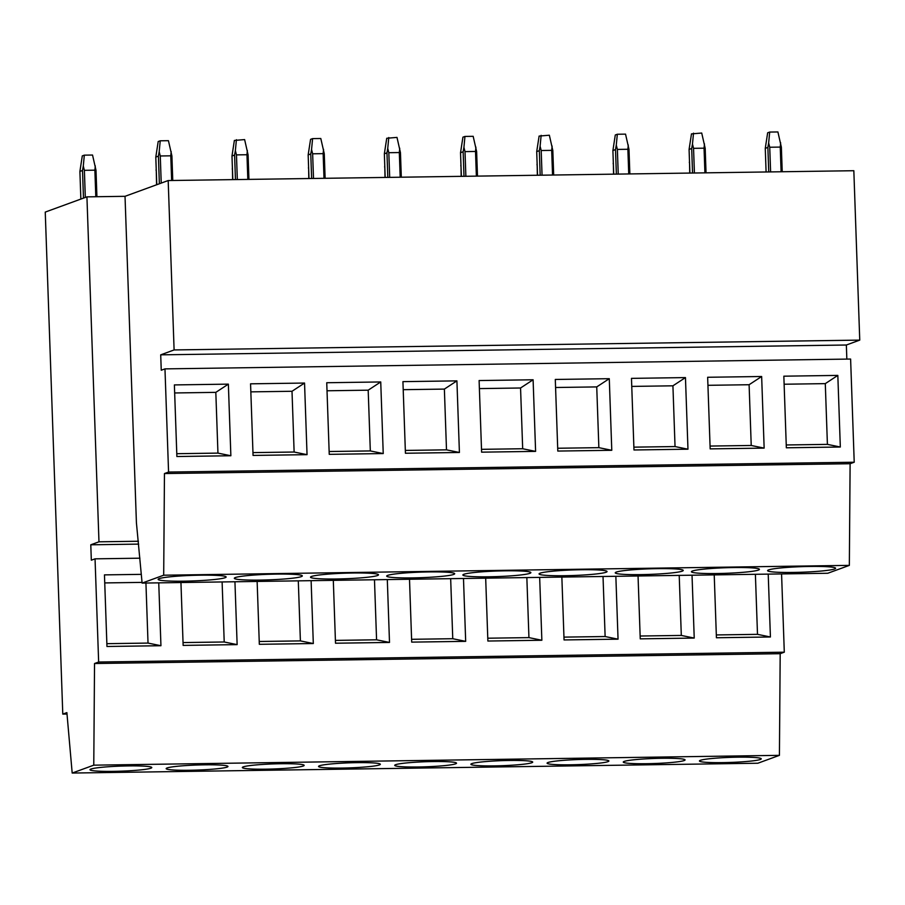 <?xml version="1.0" encoding="UTF-8"?>
<svg xmlns="http://www.w3.org/2000/svg" width="905" height="905" viewBox="0 0 905 905"><rect width="100%" height="100%" fill="white"/><g stroke="black" fill="none" stroke-linecap="round" stroke-linejoin="round"><path stroke-width="1.36" d="M846.842 359.104L846.356 345.009L859.75 340.11L853.834 170.717L168.183 180.548L174.099 349.941L160.705 354.839L161.248 370.236L164.97 368.878L168.568 472.048L164.461 473.553L163.692 575.207L142.108 583.092L136.417 522.785L125.026 196.317L86.925 196.86L45.25 212.087L62.784 714.113L66.88 712.608L72.185 773.051L93.769 765.166L94.539 663.512L98.645 662.019L95.048 558.838L91.326 560.195L90.783 544.799L98.973 541.812L86.925 196.86M142.108 583.092L827.758 573.261L849.342 565.376L850.112 463.722L854.218 462.229L850.61 359.047L164.97 368.878M67.004 714.045L62.784 714.113M93.769 765.166L779.42 755.347L757.836 763.232L72.185 773.051M779.42 755.347L780.189 653.693L94.539 663.512M780.189 653.693L784.296 652.188L98.645 662.019M139.924 558.193L95.048 558.838M138.68 544.109L90.783 544.799M138.431 541.247L98.973 541.812M784.296 652.188L781.569 573.928M125.026 196.317L168.183 180.548M859.75 340.11L174.099 349.941M849.342 565.376L163.692 575.207M850.112 463.722L164.461 473.553M854.218 462.229L168.568 472.048M846.356 345.009L160.705 354.839M793.425 572.435A34.017 2.783 178 0 0 835.598 568.261A34.017 2.783 178 0 0 809.794 566.451A34.017 2.783 178 0 0 767.61 570.636A34.017 2.783 178 0 0 793.425 572.435M722.903 762.621A30.917 2.534 178 0 0 761.252 758.82A30.917 2.534 178 0 0 737.79 757.18A30.917 2.534 178 0 0 699.452 760.981A30.917 2.534 178 0 0 722.903 762.621M784.126 384.229L825.292 383.63L827.408 444.378L786.241 444.966M755.392 574.302L757.496 634.348L716.33 634.937M840.326 447.013L786.343 447.794L783.843 376.186L837.826 375.405L840.326 447.013L827.408 444.378M825.292 383.63L837.826 375.405M757.496 634.348L770.415 636.984L716.421 637.754L714.226 574.89M768.221 574.121L770.415 636.984M717.235 573.532A34.017 2.783 178 0 0 759.419 569.347A34.017 2.783 178 0 0 733.616 567.548A34.017 2.783 178 0 0 691.431 571.722A34.017 2.783 178 0 0 717.235 573.532M646.724 763.707A30.917 2.534 178 0 0 685.074 759.917A30.917 2.534 178 0 0 661.612 758.277A30.917 2.534 178 0 0 623.262 762.078A30.917 2.534 178 0 0 646.724 763.707M707.936 385.315L749.102 384.727L751.229 445.475L710.063 446.063M679.214 575.388L681.307 635.434L640.14 636.023M764.148 448.111L710.165 448.88L707.653 377.272L761.648 376.503L764.148 448.111L751.229 445.475M749.102 384.727L761.648 376.503M681.307 635.434L694.226 638.07L640.242 638.851L638.048 575.987M692.031 575.207L694.226 638.07M641.057 574.618A34.017 2.783 178 0 0 683.23 570.444A34.017 2.783 178 0 0 657.426 568.634A34.017 2.783 178 0 0 615.253 572.82A34.017 2.783 178 0 0 641.057 574.618M570.546 764.804A30.917 2.534 178 0 0 608.884 761.003A30.917 2.534 178 0 0 585.422 759.363A30.917 2.534 178 0 0 547.084 763.164A30.917 2.534 178 0 0 570.546 764.804M631.758 386.412L672.924 385.813L675.04 446.561L633.873 447.149M603.024 576.485L605.128 636.532L563.962 637.12M687.97 449.197L633.975 449.977L631.475 378.369L685.458 377.589L687.97 449.197L675.04 446.561M672.924 385.813L685.458 377.589M605.128 636.532L618.047 639.168L564.053 639.937L561.858 577.073M615.853 576.304L618.047 639.168M564.867 575.716A34.017 2.783 178 0 0 607.051 571.53A34.017 2.783 178 0 0 581.248 569.731A34.017 2.783 178 0 0 539.063 573.906A34.017 2.783 178 0 0 564.867 575.716M494.356 765.89A30.917 2.534 178 0 0 532.706 762.101A30.917 2.534 178 0 0 509.244 760.46A30.917 2.534 178 0 0 470.894 764.261A30.917 2.534 178 0 0 494.356 765.89M555.568 387.498L596.734 386.91L598.861 447.658L557.695 448.247M526.846 577.571L528.939 637.618L487.772 638.206M611.78 450.294L557.797 451.063L555.297 379.455L609.28 378.686L611.78 450.294L598.861 447.658M596.734 386.91L609.28 378.686M528.939 637.618L541.857 640.254L487.874 641.034L485.68 578.171M539.663 577.39L541.857 640.254M488.689 576.802A34.017 2.783 178 0 0 530.873 572.627A34.017 2.783 178 0 0 505.058 570.817A34.017 2.783 178 0 0 462.885 575.003A34.017 2.783 178 0 0 488.689 576.802M418.178 766.988A30.917 2.534 178 0 0 456.516 763.187A30.917 2.534 178 0 0 433.065 761.546A30.917 2.534 178 0 0 394.716 765.347A30.917 2.534 178 0 0 418.178 766.988M479.39 388.596L520.556 387.996L522.683 448.744L481.517 449.333M450.667 578.668L452.76 638.715L411.594 639.303M535.602 451.38L481.607 452.161L479.107 380.553L533.102 379.772L535.602 451.38L522.683 448.744M520.556 387.996L533.102 379.772M452.76 638.715L465.679 641.351L411.696 642.12L409.501 579.257M463.484 578.487L465.679 641.351M412.51 577.899A34.017 2.783 178 0 0 454.683 573.713A34.017 2.783 178 0 0 428.88 571.915A34.017 2.783 178 0 0 386.695 576.089A34.017 2.783 178 0 0 412.51 577.899M341.988 768.074A30.917 2.534 178 0 0 380.338 764.284A30.917 2.534 178 0 0 356.875 762.644A30.917 2.534 178 0 0 318.537 766.433A30.917 2.534 178 0 0 341.988 768.074M403.211 389.682L444.378 389.093L446.493 449.842L405.327 450.43M374.478 579.754L376.571 639.801L335.416 640.389M459.412 452.477L405.429 453.247L402.929 381.639L456.912 380.869L459.412 452.477L446.493 449.842M444.378 389.093L456.912 380.869M376.571 639.801L389.501 642.437L335.506 643.217L333.312 580.354M387.306 579.573L389.501 642.437M336.321 578.985A34.017 2.783 178 0 0 378.505 574.811A34.017 2.783 178 0 0 352.701 573.001A34.017 2.783 178 0 0 310.517 577.186A34.017 2.783 178 0 0 336.321 578.985M265.81 769.171A30.917 2.534 178 0 0 304.159 765.37A30.917 2.534 178 0 0 280.697 763.73A30.917 2.534 178 0 0 242.348 767.531A30.917 2.534 178 0 0 265.81 769.171M327.022 390.779L368.188 390.179L370.315 450.928L329.149 451.516M298.299 580.852L300.392 640.898L259.226 641.487M383.234 453.563L329.239 454.344L326.739 382.736L380.734 381.955L383.234 453.563L370.315 450.928M368.188 390.179L380.734 381.955M300.392 640.898L313.311 643.534L259.328 644.303L257.133 581.44M311.116 580.671L313.311 643.534M260.142 580.082A34.017 2.783 178 0 0 302.315 575.897A34.017 2.783 178 0 0 276.511 574.098A34.017 2.783 178 0 0 234.338 578.272A34.017 2.783 178 0 0 260.142 580.082M189.631 770.257A30.917 2.534 178 0 0 227.97 766.467A30.917 2.534 178 0 0 204.507 764.827A30.917 2.534 178 0 0 166.169 768.617A30.917 2.534 178 0 0 189.631 770.257M250.843 391.865L292.01 391.277L294.125 452.025L252.959 452.613M222.11 581.938L224.214 641.984L183.048 642.573M307.044 454.661L253.061 455.43L250.561 383.822L304.544 383.053L307.044 454.661L294.125 452.025M292.01 391.277L304.544 383.053M224.214 641.984L237.133 644.62L183.138 645.401L180.943 582.537M234.938 581.757L237.133 644.62M183.953 581.168A34.017 2.783 178 0 0 226.137 576.994A34.017 2.783 178 0 0 200.333 575.184A34.017 2.783 178 0 0 158.149 579.37A34.017 2.783 178 0 0 183.953 581.168M113.442 771.354A30.917 2.534 178 0 0 151.791 767.553A30.917 2.534 178 0 0 128.329 765.913A30.917 2.534 178 0 0 89.98 769.714A30.917 2.534 178 0 0 113.442 771.354M174.654 392.962L215.82 392.363L217.947 453.111L176.78 453.699M104.742 582.922L142.051 582.39M145.931 583.035L148.024 643.082L106.858 643.67M228.365 384.139L174.382 384.919L176.882 456.527L230.866 455.747L228.365 384.139L215.82 392.363M217.947 453.111L230.866 455.747M141.338 574.358L104.46 574.879L106.96 646.487L160.943 645.717L158.748 582.854M148.024 643.082L160.943 645.717M780.653 142.775L780.234 147.085L769.736 147.244L768.65 142.956L767.87 147.402L765.268 148.352L767.655 132.809L769.691 132.062L777.904 131.949L781.366 147.198L782.225 171.746M780.234 147.085L781.106 171.769M768.65 142.956L769.691 132.062M769.736 147.244L770.608 171.916M767.87 147.402L768.73 171.939M765.268 148.352L766.094 171.984M689.723 173.07L689.542 162.64M689.361 162.708L689.497 161.328M704.463 143.872L704.056 148.182L693.558 148.33L692.472 144.042L691.692 148.488L689.078 149.438L691.477 133.895L701.714 133.035L705.187 148.296L706.036 172.844M704.056 148.182L704.916 172.855M692.472 144.042L693.513 133.159M693.558 148.33L694.418 173.002M691.692 148.488L692.54 173.036M689.078 149.438L689.904 173.07M613.545 174.167L613.364 163.737M613.183 163.794L613.318 162.414M628.285 144.958L627.878 149.268L617.38 149.427L616.282 145.139L615.502 149.585L612.9 150.535L615.287 134.992L617.323 134.245L625.536 134.132L628.998 149.382L629.857 173.93M627.878 149.268L628.737 173.952M616.282 145.139L617.323 134.245M617.38 149.427L618.239 174.099M615.502 149.585L616.362 174.122M612.9 150.535L613.726 174.167M537.355 175.253L537.174 164.823M536.993 164.891L537.129 163.511M552.107 146.056L551.688 150.366L541.19 150.513L540.104 146.225L539.323 150.671L536.71 151.621L539.109 136.078L549.346 135.218L552.819 150.479L553.679 175.027M551.688 150.366L552.548 175.038M540.104 146.225L541.145 135.343M541.19 150.513L542.05 175.185M539.323 150.671L540.172 175.219M536.71 151.621L537.536 175.253M461.177 176.351L460.996 165.92M460.815 165.977L460.95 164.597M475.917 147.142L475.51 151.452L465.012 151.61L463.926 147.323L463.134 151.769L460.532 152.719L462.919 137.175L464.955 136.429L473.168 136.316L476.63 151.565L477.489 176.113M475.51 151.452L476.369 176.136M463.926 147.323L464.955 136.429M465.012 151.61L465.871 176.283M463.134 151.769L463.994 176.305M460.532 152.719L461.358 176.351M384.998 177.437L384.806 167.006M384.636 167.074L384.761 165.694M399.739 148.239L399.32 152.549L388.822 152.696L387.736 148.409L386.955 152.855L384.353 153.805L386.74 138.261L396.99 137.402L400.451 152.662L401.311 177.21M399.32 152.549L400.191 177.222M387.736 148.409L388.777 137.526M388.822 152.696L389.693 177.369M386.955 152.855L387.815 177.403M384.353 153.805L385.179 177.437M308.809 178.534L308.628 168.104M308.447 168.16L308.582 166.78M323.549 149.325L323.142 153.635L312.644 153.793L311.558 149.506L310.766 153.952L308.164 154.902L310.562 139.359L312.598 138.612L320.8 138.499L324.273 153.748L325.121 178.296M323.142 153.635L324.001 178.319M311.558 149.506L312.598 138.612M312.644 153.793L313.503 178.466M310.766 153.952L311.625 178.489M308.164 154.902L308.99 178.534M232.63 179.62L232.449 169.19M232.268 169.258L232.393 167.878M247.37 150.422L246.963 154.732L236.465 154.879L235.368 150.592L234.587 155.038L231.985 155.988L234.372 140.445L244.622 139.585L248.083 154.846L248.943 179.394M246.963 154.732L247.823 179.405M235.368 150.592L236.409 139.709M236.465 154.879L237.325 179.552M234.587 155.038L235.447 179.586M231.985 155.988L232.811 179.62M156.588 184.778L156.26 170.287M156.079 170.344L156.214 168.964M171.181 151.508L170.774 155.818L160.276 155.977L159.19 151.689L158.409 156.135L155.796 157.085L158.194 141.542L160.23 140.795L168.432 140.682L171.905 155.932L172.764 180.48M170.774 155.818L171.633 180.502M159.19 151.689L160.23 140.795M160.276 155.977L161.226 183.093M158.409 156.135L159.371 183.772M155.796 157.085L156.769 184.722M95.285 165.875L94.878 170.174L84.38 170.332L83.294 166.045L82.502 170.491L79.9 171.441L82.287 155.898L84.323 155.151L92.536 155.038L95.998 170.298L96.926 196.713M94.878 170.174L95.806 196.736M84.38 170.332L85.319 197.448M83.294 166.045L84.323 155.151M82.502 170.491L83.475 198.127M79.9 171.441L80.862 199.077"/></g></svg>
